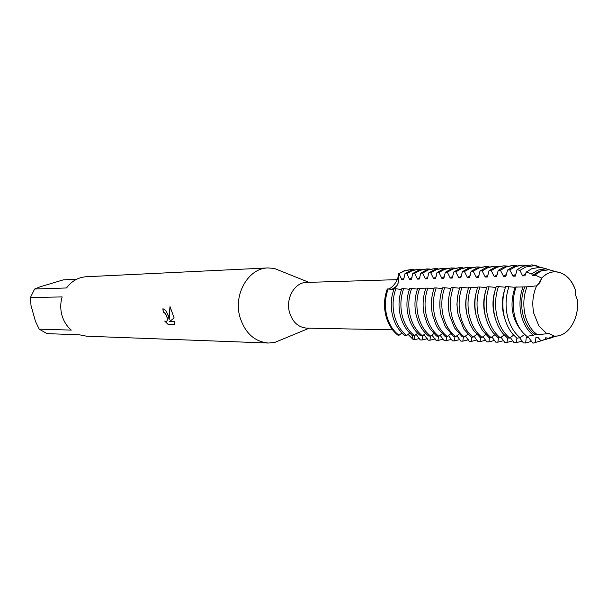 <?xml version="1.0" encoding="UTF-8"?>
<svg xmlns="http://www.w3.org/2000/svg" width="608" height="608" viewBox="0 0 608 608"><rect width="100%" height="100%" fill="white"/><g stroke="black" fill="none" stroke-linecap="round" stroke-linejoin="round"><path stroke-width="0.91" d="M577.41 299.949L575.616 295.252L575.312 289.902C569.787 272.376 552.566 265.97 541.781 278.092L539.805 282.773L536.621 285.844L538.969 283.229L541.781 278.092L538.969 283.229L536.621 285.844C532.806 294.363 531.863 303.521 533.794 313.31L538.901 325.911L546.866 333.746L548.872 333.465L554.124 336.057C567.682 337.539 579.485 318.904 577.418 299.957L577.41 299.949M577.418 299.957C579.287 317.596 569.248 335.32 556.639 336.042L554.124 336.057L548.621 333.465L554.124 336.057L548.446 338.261L556.107 336.201M397.252 279.65L306.462 282.424C294.842 282.302 285.6 298.064 289.385 311.927C292.395 321.982 298.171 327.385 306.706 328.13L392.563 329.825M283.062 271.951L274.299 268.424L267.915 267.93C248.664 268.06 233.419 293.831 239.757 316.479C244.75 332.781 254.266 341.635 268.318 343.041L274.694 342.471L283.427 338.861M168.218 315.947L169.168 319.702L168.978 315.955L170.027 306.622L174.124 317.923L169.556 321.609L174.678 321.685L174.42 324.543L168.127 324.429L164.715 321.077L166.66 321.412C167.565 320.492 167.527 318.668 166.539 315.932L164.487 312.641L163.256 312.117L162.876 308.811C165.042 309.183 166.828 311.562 168.218 315.947M39.216 329.156L35.431 321.298L31.008 305.444L30.4 297.555L62.153 296.917C60.367 302.966 60.291 309.046 61.925 315.157C63.65 321.229 66.766 326.207 71.273 330.098L39.216 329.156L47.036 333.632L79.359 334.795L86.61 336.201L268.318 343.041M414.686 335.555L414.299 339.758L413.387 339.735L411.814 334.947L413.387 339.735L408.006 334.332M387.281 288.975C384.226 297.358 383.694 306.022 385.677 314.974C387.866 323.836 392 330.6 398.065 335.274L398.97 335.297C392.897 330.615 388.77 323.844 386.574 314.982C384.59 306.022 385.13 297.35 388.178 288.96L387.281 288.975L385.198 296.56L385.677 314.974C387.866 323.836 392 330.6 398.065 335.274M162.974 308.818L163.354 312.079L164.586 312.603C167.2 316.023 167.922 318.949 166.752 321.374L166.501 321.488M164.95 321.222L168.226 324.391L174.435 324.512M170.096 306.728L169.168 319.702M387.881 288.96C391.256 289.37 399.175 280.227 398.187 273.957C399.524 278.487 398.992 282.568 396.598 286.208L391.484 289.606C397.67 287.295 399.904 282.082 398.187 273.957L404.677 270.887L411.168 269.557L414.132 269.656M410.712 269.58L404.252 270.742L398.187 273.957L404.905 270.53L411.168 269.557M267.915 267.93L86.29 276.739C78.28 277.294 71.683 281.033 66.523 287.964L34.626 289.028L40.242 286.778L63.376 279.847L76.646 279.247M34.626 289.028L30.4 297.555M526.984 286.824L536.621 285.851C532.806 294.363 531.863 303.521 533.794 313.31L538.901 325.911L546.866 333.746L537.29 334.734L533.862 331.793C529.53 327.256 526.536 321.32 524.894 313.979C522.979 304.494 523.678 295.442 526.984 286.824L513.236 287.174L505.704 286.444C502.52 295.822 501.965 305.52 504.04 315.544C505.75 323.137 508.774 329.46 513.106 334.506L516.99 338.246L520.015 337.615C513.775 332.5 509.527 325.067 507.277 315.301C505.233 305.436 505.788 295.891 508.942 286.672M575.312 289.902L575.312 289.887C571.269 278.981 564.931 272.954 556.29 271.806C550.962 271.48 546.128 273.577 541.781 278.092M404.206 277.788L401.812 279.581L403.636 279.52L404.981 273.714L406.82 273.646L412.422 270.583L418.935 269.245L421.952 269.352M418.935 269.245L410.582 270.651L404.981 273.714M422.499 335.882L422.081 339.986L420.234 339.933L416.358 334.674L415.705 334.658M392.441 315.005L392.639 315.826C394.911 324.368 398.985 330.912 404.867 335.441L406.699 335.487C400.611 330.775 396.462 323.95 394.265 315.02C392.274 305.991 392.806 297.244 395.869 288.792L394.045 288.83L392.517 293.801C390.86 300.854 390.838 307.922 392.441 315.005M399.091 273.927L401.812 279.581M419.436 338.527L414.299 339.758M406.82 273.646L409.579 279.346L411.426 279.285L412.802 273.433L414.664 273.364L420.288 270.279L426.824 268.926L429.886 269.04M412.019 277.514L409.579 279.346M427.28 338.724L422.081 339.986M430.426 336.087L429.978 340.214L428.1 340.161L424.194 334.864L423.685 334.848M426.824 268.926L418.418 270.347L412.802 273.433M400.216 315.043L401.082 318.227C403.514 325.759 407.383 331.558 412.688 335.639L414.55 335.684C408.439 330.934 404.282 324.056 402.07 315.058C400.079 305.953 400.611 297.145 403.682 288.625L401.827 288.663L400.938 291.308C398.666 299.098 398.43 307.017 400.216 315.043M414.664 273.364L417.46 279.102L419.338 279.042L420.744 273.144L422.636 273.076L428.283 269.967L434.834 268.607L437.942 268.721M419.946 277.24L417.46 279.102M435.252 338.922L429.978 340.214M438.467 336.285L438.003 340.45L436.096 340.389L431.802 335.046M434.834 268.607L426.383 270.036L420.744 273.144M408.12 315.081L409.655 320.256C412.148 326.937 415.811 332.135 420.63 335.836L422.522 335.89C416.396 331.102 412.224 324.17 410.005 315.096C407.998 305.923 408.538 297.046 411.624 288.458L409.739 288.496L409.488 289.188C406.63 297.578 406.174 306.212 408.12 315.081M422.636 273.076L425.471 278.859L427.378 278.798L428.815 272.855L430.738 272.779L436.392 269.648L442.974 268.28L446.128 268.402M428.002 276.952L425.471 278.859M443.346 339.127L438.003 340.45M446.637 336.49L446.15 340.685L444.212 340.624L440.04 335.244M442.974 268.28L434.469 269.724L428.815 272.855M416.153 315.119L418.35 322.042C420.858 327.993 424.308 332.66 428.701 336.042L430.624 336.087C424.475 331.269 420.288 324.277 418.061 315.134C416.054 305.885 416.594 296.94 419.687 288.283L417.772 288.321C414.679 296.962 414.139 305.9 416.153 315.119M430.738 272.779L433.603 278.608L435.541 278.555L437.008 272.559L438.961 272.483L444.638 269.329L451.235 267.953L454.442 268.082M436.179 276.67L433.603 278.608M451.569 339.332L446.15 340.685M454.936 336.695L454.427 340.921L452.458 340.868L448.408 335.441M451.235 267.953L442.685 269.405L437.008 272.559M424.308 315.164L427.181 323.669L430.107 328.905L436.065 335.586L436.901 336.247L438.854 336.292C432.683 331.436 428.48 324.391 426.254 315.172C424.232 305.854 424.772 296.833 427.872 288.108L425.927 288.146C422.834 296.856 422.286 305.862 424.308 315.164M438.961 272.483L441.864 278.358L443.84 278.297L445.337 272.255L447.321 272.179L453.013 269.002L459.633 267.619L462.893 267.748M444.494 276.374L441.864 278.358M459.914 339.538L454.427 340.921M459.633 267.619L451.03 269.078L445.337 272.255M463.372 336.908L462.832 341.164L460.841 341.111L456.836 335.707M432.592 315.202L436.141 325.158L438.338 328.951L444.463 335.844L445.231 336.452L447.214 336.505C441.02 331.603 436.81 324.505 434.568 315.21C432.546 305.816 433.086 296.727 436.202 287.926L434.226 287.972C431.118 296.75 430.57 305.824 432.592 315.202M447.321 272.179L450.262 278.107L452.268 278.046L453.804 271.951L455.818 271.875L461.525 268.668L468.16 267.277L471.474 267.414M452.937 276.078L450.262 278.107M468.403 339.743L462.832 341.164M468.16 267.277L459.504 268.751L453.804 271.951M471.937 337.121L471.375 341.415L469.346 341.354L465.386 335.996M441.02 315.24L445.246 326.549L453.69 336.665L455.711 336.718C449.502 331.778 445.269 324.626 443.027 315.256C440.99 305.786 441.537 296.613 444.661 287.744L442.647 287.789C439.531 296.643 438.984 305.794 441.02 315.24M455.818 271.875L458.797 277.841L460.834 277.78L462.399 271.639L464.451 271.563L470.182 268.333L476.832 266.927L480.198 267.079M461.525 275.774L458.797 277.841M477.022 339.956L471.375 341.415M476.832 266.927L468.122 268.409L462.399 271.639M480.647 337.341L480.062 341.666L477.994 341.605L474.08 336.285M449.578 315.286L454.488 327.856L462.293 336.878L464.345 336.931C458.113 331.953 453.872 324.74 451.622 315.294C449.578 305.748 450.125 296.499 453.256 287.561L451.212 287.607C448.088 296.529 447.541 305.756 449.578 315.286M464.451 271.563L467.468 277.582L469.536 277.514L471.139 271.32L473.222 271.244L478.967 267.991L485.64 266.578L489.068 266.73M470.25 275.462L467.468 277.582M485.777 340.168L480.062 341.666M485.64 266.578L476.885 268.067L471.139 271.32M489.493 337.562L488.878 341.924L486.788 341.863L482.912 336.589M458.28 315.324L463.874 329.095L471.033 337.098L473.115 337.151C466.868 332.135 462.612 324.862 460.355 315.339C458.31 305.71 458.858 296.392 461.996 287.379L459.922 287.417C456.783 296.415 456.236 305.718 458.28 315.324M473.222 271.244L476.284 277.309L478.382 277.248L480.024 271.001L482.144 270.925L487.905 267.642L494.6 266.213L498.081 266.38M479.119 275.15L476.284 277.309M494.676 340.389L488.878 341.924M494.6 266.213L485.784 267.725L480.024 271.001M498.484 337.79L497.846 342.182L495.718 342.122L491.887 336.893M467.126 315.37L469.657 323.319L473.412 330.266L479.917 337.326L482.038 337.379C475.775 332.318 471.504 324.984 469.239 315.377C467.187 305.672 467.734 296.271 470.881 287.189L468.776 287.227C465.629 296.301 465.074 305.68 467.126 315.37M482.144 270.925L485.245 277.035L487.38 276.974L489.06 270.674L491.211 270.598L496.987 267.284L503.705 265.848L507.239 266.023M488.133 274.831L485.245 277.035M503.728 340.602L497.846 342.182M503.705 265.848L494.836 267.368L489.06 270.674M507.627 338.018L506.966 342.448L504.8 342.388L501.015 337.204M476.125 315.415L478.412 322.84L482.418 330.433L488.954 337.546L491.112 337.6C484.827 332.5 480.54 325.113 478.268 315.423C476.208 305.634 476.763 296.157 479.917 286.991L477.774 287.037C474.612 296.187 474.065 305.642 476.125 315.415M491.211 270.598L494.357 276.762L496.531 276.693L498.241 270.34L500.43 270.264L506.228 266.927L512.962 265.483L516.557 265.666M497.298 274.504L494.357 276.762M512.924 340.83L506.966 342.448M512.962 265.483L504.032 267.011L498.241 270.34M516.922 338.192L516.23 342.714L514.026 342.654L510.302 337.531M485.268 315.453C486.765 322.073 489.326 327.75 492.936 332.47L498.142 337.782L500.331 337.835C494.03 332.69 489.736 325.234 487.456 315.468C485.389 305.596 485.936 296.035 489.106 286.794L486.924 286.839C483.763 296.066 483.208 305.604 485.268 315.453M500.43 270.264L503.622 276.48L505.826 276.412L507.581 270.005L509.808 269.922L515.622 266.562L522.371 265.103L526.049 265.301M506.624 274.17L503.622 276.48M522.272 341.05L516.23 342.714M522.371 265.103L513.388 266.646L507.581 270.005M548.446 338.261L545.688 337.774L545.771 339.165L540.907 340.738L538.194 337.6L535.899 337.539L535.481 342.426L532.958 343.193L528.534 337.364L526.277 337.311L525.654 342.988L523.412 342.927L519.589 337.698M494.578 315.499C496.181 322.605 498.97 328.609 502.938 333.511L507.482 338.01L509.709 338.071C503.394 332.888 499.084 325.364 496.797 315.514C494.722 305.558 495.277 295.914 498.454 286.596L496.234 286.642C493.058 295.944 492.503 305.566 494.578 315.499M509.808 269.922L513.038 276.192L515.288 276.123L517.081 269.663L522.903 266.281L532 264.868L537.29 266.015M516.108 273.828L513.038 276.192M531.78 341.278L525.654 342.988M517.081 269.671L519.954 270.393L525.73 267.011L534.63 265.62L542.268 267.801M519.954 270.393L522.622 275.903L524.909 275.834L526.163 272.095L531.795 273.866M525.753 273.478L522.622 275.903M541.774 340.64L535.481 342.426M546.828 268.934L540.436 267.277L531.962 268.622L526.163 272.095M540.907 340.738L547.04 339.097M516.139 286.968C513.008 295.891 512.43 305.155 514.398 314.769C516.086 322.263 519.11 328.419 523.465 333.23L526.832 336.33L533.414 335.274C527.349 330.646 523.237 323.638 521.071 314.268C519.141 304.775 519.787 295.678 522.994 286.968M543.035 270.34L538.718 271.487L532.372 275.606L531.787 273.866L537.799 270.127L545.885 268.835L552.824 270.818M551.334 337.919L545.771 339.165M532.372 275.606L534.698 275.53L534.918 274.976L541.789 278.092M555.758 271.654L549.009 269.724L541.15 270.986L534.918 274.976M517.34 286.991L516.58 286.976M505.438 287.227L498.454 286.596M495.961 287.432L489.106 286.794M486.651 287.63L479.917 286.991M477.5 287.827L470.881 287.189M468.494 288.025L461.996 287.379M459.64 288.215L453.256 287.561M450.938 288.397L444.661 287.744M442.373 288.58L436.202 287.926M433.945 288.762L427.872 288.108M425.646 288.937L419.687 288.283M417.483 289.112L411.624 288.458M409.45 289.279L403.682 288.625M401.546 289.446L395.869 288.792M393.764 289.606L388.178 288.96M398.97 335.297L401.972 332.933M406.699 335.487L409.762 333.093M414.55 335.684L417.673 333.245M422.522 335.89L425.706 333.404M430.624 336.087L433.869 333.564M438.854 336.292L442.168 333.724M447.214 336.505L450.596 333.891M455.711 336.718L459.162 334.058M464.345 336.931L467.864 334.225M473.115 337.151L476.718 334.392M482.038 337.379L485.716 334.567M491.112 337.6L494.866 334.742M500.331 337.835L504.169 334.924M509.709 338.071L513.638 335.099M520.015 337.615L524.727 334.522M533.414 335.274L535.124 334.438L536.932 334.476M553.181 337.075L552.178 337.562M515.136 287.006C509.413 304.068 511.602 318.774 521.694 331.124M504.898 288.944C501.471 299.136 501.524 309.312 505.066 319.458M495.125 290.198C492.206 299.584 492.252 308.963 495.277 318.311M485.534 291.49C483.086 300.048 483.132 308.598 485.67 317.133M476.094 292.881C474.126 300.542 474.172 308.195 476.224 315.841M466.815 294.416C465.318 301.089 465.356 307.747 466.921 314.404M457.68 296.187L456.927 304.464L457.771 312.732M448.696 298.368L448.765 310.65M439.865 301.804L439.896 307.306M524.864 286.809C517.796 303.058 522.948 326.648 535.124 334.438M309.206 328.183L274.694 342.471M308.955 282.348L274.299 268.424M556.639 336.042L549.374 338.208M556.29 271.806L549.009 269.724M546.265 339.127L541.652 340.503M545.885 268.835L540.436 267.277M534.63 265.62L532 264.868"/></g></svg>
